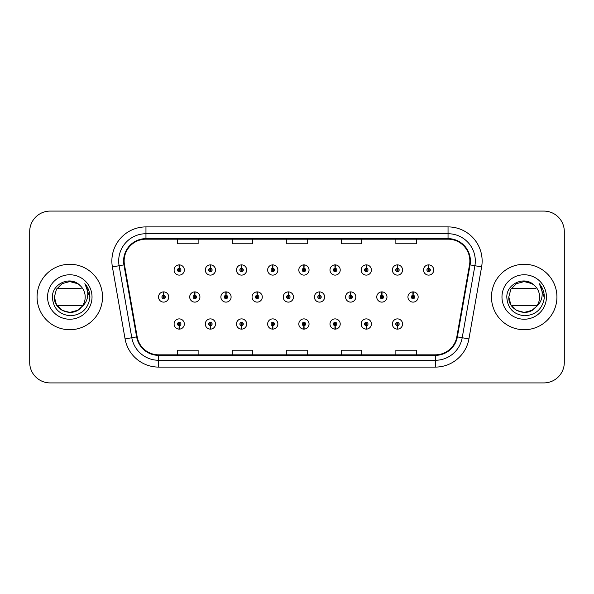 <?xml version="1.0" encoding="UTF-8"?>
<svg xmlns="http://www.w3.org/2000/svg" width="594" height="594" viewBox="0 0 594 594"><rect width="100%" height="100%" fill="white"/><g stroke="black" fill="none" stroke-linecap="round" stroke-linejoin="round"><path stroke-width="0.89" d="M397.379 325.705L397.23 329.113A5.116 5.116 0 0 0 397.676 329.113L397.527 325.705A1.708 1.708 0 0 0 399.161 324.005A1.708 1.708 0 0 0 397.453 322.297A1.708 1.708 0 0 0 395.752 324.005A1.708 1.708 0 0 0 397.379 325.705L397.423 324.68A0.683 0.683 0 0 1 396.777 324.005A0.683 0.683 0 0 1 397.453 323.322A0.683 0.683 0 0 1 398.136 324.005A0.683 0.683 0 0 1 397.483 324.68L397.527 325.705M366.208 325.705L366.06 329.113A5.116 5.116 0 0 0 366.505 329.113L366.357 325.705A1.708 1.708 0 0 0 367.983 324.005A1.708 1.708 0 0 0 366.283 322.297A1.708 1.708 0 0 0 364.575 324.005A1.708 1.708 0 0 0 366.208 325.705L366.253 324.68A0.683 0.683 0 0 1 365.6 324.005A0.683 0.683 0 0 1 366.283 323.322A0.683 0.683 0 0 1 366.958 324.005A0.683 0.683 0 0 1 366.312 324.68L366.357 325.705M303.853 325.705L303.705 329.113A5.116 5.116 0 0 0 304.15 329.113L304.002 325.705A1.708 1.708 0 0 0 305.635 324.005A1.708 1.708 0 0 0 303.928 322.297A1.708 1.708 0 0 0 302.22 324.005A1.708 1.708 0 0 0 303.853 325.705L303.898 324.68A0.683 0.683 0 0 1 303.244 324.005A0.683 0.683 0 0 1 303.928 323.322A0.683 0.683 0 0 1 304.611 324.005A0.683 0.683 0 0 1 303.957 324.68L304.002 325.705M272.676 325.705L272.527 329.113A5.116 5.116 0 0 0 272.973 329.113L272.824 325.705A1.708 1.708 0 0 0 274.458 324.005A1.708 1.708 0 0 0 272.75 322.297A1.708 1.708 0 0 0 271.05 324.005A1.708 1.708 0 0 0 272.676 325.705L272.72 324.68A0.683 0.683 0 0 1 272.067 324.005A0.683 0.683 0 0 1 272.75 323.322A0.683 0.683 0 0 1 273.433 324.005A0.683 0.683 0 0 1 272.78 324.68L272.824 325.705M241.498 325.705L241.35 329.113A5.116 5.116 0 0 0 241.803 329.113L241.654 325.705A1.708 1.708 0 0 0 243.28 324.005A1.708 1.708 0 0 0 241.58 322.297A1.708 1.708 0 0 0 239.872 324.005A1.708 1.708 0 0 0 241.498 325.705L241.55 324.68A0.683 0.683 0 0 1 240.897 324.005A0.683 0.683 0 0 1 241.58 323.322A0.683 0.683 0 0 1 242.255 324.005A0.683 0.683 0 0 1 241.609 324.68L241.654 325.705M210.328 325.705L210.179 329.113A5.116 5.116 0 0 0 210.625 329.113L210.476 325.705A1.708 1.708 0 0 0 212.103 324.005A1.708 1.708 0 0 0 210.402 322.297A1.708 1.708 0 0 0 208.694 324.005A1.708 1.708 0 0 0 210.328 325.705L210.373 324.68A0.683 0.683 0 0 1 209.719 324.005A0.683 0.683 0 0 1 210.402 323.322A0.683 0.683 0 0 1 211.085 324.005A0.683 0.683 0 0 1 210.432 324.68L210.476 325.705M335.031 325.705L334.882 329.113A5.116 5.116 0 0 0 335.328 329.113L335.179 325.705A1.708 1.708 0 0 0 336.805 324.005A1.708 1.708 0 0 0 335.105 322.297A1.708 1.708 0 0 0 333.397 324.005A1.708 1.708 0 0 0 335.031 325.705L335.075 324.68A0.683 0.683 0 0 1 334.422 324.005A0.683 0.683 0 0 1 335.105 323.322A0.683 0.683 0 0 1 335.788 324.005A0.683 0.683 0 0 1 335.135 324.68L335.179 325.705M179.15 325.705L179.002 329.113A5.116 5.116 0 0 0 179.447 329.113L179.299 325.705A1.708 1.708 0 0 0 180.932 324.005A1.708 1.708 0 0 0 179.225 322.297A1.708 1.708 0 0 0 177.517 324.005A1.708 1.708 0 0 0 179.15 325.705L179.195 324.68A0.683 0.683 0 0 1 178.542 324.005A0.683 0.683 0 0 1 179.225 323.322A0.683 0.683 0 0 1 179.908 324.005A0.683 0.683 0 0 1 179.254 324.68L179.299 325.705M413.12 295.3L413.268 291.892A5.116 5.116 0 0 0 412.823 291.892L412.971 295.3A1.708 1.708 0 0 0 411.338 297A1.708 1.708 0 0 0 413.045 298.708A1.708 1.708 0 0 0 414.746 297A1.708 1.708 0 0 0 413.12 295.3L413.075 296.317A0.683 0.683 0 0 1 413.728 297A0.683 0.683 0 0 1 413.045 297.683A0.683 0.683 0 0 1 412.362 297A0.683 0.683 0 0 1 413.016 296.317L412.971 295.3M381.942 295.3L382.091 291.892A5.116 5.116 0 0 0 381.645 291.892L381.794 295.3A1.708 1.708 0 0 0 380.16 297A1.708 1.708 0 0 0 381.868 298.708A1.708 1.708 0 0 0 383.576 297A1.708 1.708 0 0 0 381.942 295.3L381.897 296.317A0.683 0.683 0 0 1 382.551 297A0.683 0.683 0 0 1 381.868 297.683A0.683 0.683 0 0 1 381.185 297A0.683 0.683 0 0 1 381.838 296.317L381.794 295.3M288.417 295.3L288.565 291.892A5.116 5.116 0 0 0 288.12 291.892L288.268 295.3A1.708 1.708 0 0 0 286.635 297A1.708 1.708 0 0 0 288.342 298.708A1.708 1.708 0 0 0 290.043 297A1.708 1.708 0 0 0 288.417 295.3L288.372 296.317A0.683 0.683 0 0 1 289.026 297A0.683 0.683 0 0 1 288.342 297.683A0.683 0.683 0 0 1 287.659 297A0.683 0.683 0 0 1 288.313 296.317L288.268 295.3M257.239 295.3L257.388 291.892A5.116 5.116 0 0 0 256.942 291.892L257.091 295.3A1.708 1.708 0 0 0 255.457 297A1.708 1.708 0 0 0 257.165 298.708A1.708 1.708 0 0 0 258.865 297A1.708 1.708 0 0 0 257.239 295.3L257.195 296.317A0.683 0.683 0 0 1 257.848 297A0.683 0.683 0 0 1 257.165 297.683A0.683 0.683 0 0 1 256.482 297A0.683 0.683 0 0 1 257.135 296.317L257.091 295.3M226.062 295.3L226.21 291.892A5.116 5.116 0 0 0 225.765 291.892L225.913 295.3A1.708 1.708 0 0 0 224.287 297A1.708 1.708 0 0 0 225.987 298.708A1.708 1.708 0 0 0 227.695 297A1.708 1.708 0 0 0 226.062 295.3L226.017 296.317A0.683 0.683 0 0 1 226.67 297A0.683 0.683 0 0 1 225.987 297.683A0.683 0.683 0 0 1 225.304 297A0.683 0.683 0 0 1 225.958 296.317L225.913 295.3M194.884 295.3L195.032 291.892A5.116 5.116 0 0 0 194.587 291.892L194.735 295.3A1.708 1.708 0 0 0 193.109 297A1.708 1.708 0 0 0 194.81 298.708A1.708 1.708 0 0 0 196.517 297A1.708 1.708 0 0 0 194.884 295.3L194.839 296.317A0.683 0.683 0 0 1 195.493 297A0.683 0.683 0 0 1 194.81 297.683A0.683 0.683 0 0 1 194.134 297A0.683 0.683 0 0 1 194.78 296.317L194.735 295.3M350.764 295.3L350.913 291.892A5.116 5.116 0 0 0 350.467 291.892L350.616 295.3A1.708 1.708 0 0 0 348.99 297A1.708 1.708 0 0 0 350.69 298.708A1.708 1.708 0 0 0 352.398 297A1.708 1.708 0 0 0 350.764 295.3L350.72 296.317A0.683 0.683 0 0 1 351.373 297A0.683 0.683 0 0 1 350.69 297.683A0.683 0.683 0 0 1 350.007 297A0.683 0.683 0 0 1 350.66 296.317L350.616 295.3M319.587 295.3L319.735 291.892A5.116 5.116 0 0 0 319.29 291.892L319.438 295.3A1.708 1.708 0 0 0 317.812 297A1.708 1.708 0 0 0 319.513 298.708A1.708 1.708 0 0 0 321.22 297A1.708 1.708 0 0 0 319.587 295.3L319.542 296.317A0.683 0.683 0 0 1 320.196 297A0.683 0.683 0 0 1 319.513 297.683A0.683 0.683 0 0 1 318.837 297A0.683 0.683 0 0 1 319.483 296.317L319.438 295.3M163.714 295.3L163.862 291.892A5.116 5.116 0 0 0 163.417 291.892L163.565 295.3A1.708 1.708 0 0 0 161.932 297A1.708 1.708 0 0 0 163.64 298.708A1.708 1.708 0 0 0 165.34 297A1.708 1.708 0 0 0 163.714 295.3L163.669 296.317A0.683 0.683 0 0 1 164.315 297A0.683 0.683 0 0 1 163.64 297.683A0.683 0.683 0 0 1 162.956 297A0.683 0.683 0 0 1 163.61 296.317L163.565 295.3M428.705 268.295L428.853 264.887A5.116 5.116 0 0 0 428.408 264.887L428.556 268.295A1.708 1.708 0 0 0 426.93 269.995A1.708 1.708 0 0 0 428.63 271.703A1.708 1.708 0 0 0 430.338 269.995A1.708 1.708 0 0 0 428.705 268.295L428.66 269.32A0.683 0.683 0 0 1 429.314 269.995A0.683 0.683 0 0 1 428.63 270.678A0.683 0.683 0 0 1 427.947 269.995A0.683 0.683 0 0 1 428.601 269.32L428.556 268.295M397.527 268.295L397.676 264.887A5.116 5.116 0 0 0 397.23 264.887L397.379 268.295A1.708 1.708 0 0 0 395.752 269.995A1.708 1.708 0 0 0 397.453 271.703A1.708 1.708 0 0 0 399.161 269.995A1.708 1.708 0 0 0 397.527 268.295L397.483 269.32A0.683 0.683 0 0 1 398.136 269.995A0.683 0.683 0 0 1 397.453 270.678A0.683 0.683 0 0 1 396.777 269.995A0.683 0.683 0 0 1 397.423 269.32L397.379 268.295M366.357 268.295L366.505 264.887A5.116 5.116 0 0 0 366.06 264.887L366.208 268.295A1.708 1.708 0 0 0 364.575 269.995A1.708 1.708 0 0 0 366.283 271.703A1.708 1.708 0 0 0 367.983 269.995A1.708 1.708 0 0 0 366.357 268.295L366.312 269.32A0.683 0.683 0 0 1 366.958 269.995A0.683 0.683 0 0 1 366.283 270.678A0.683 0.683 0 0 1 365.6 269.995A0.683 0.683 0 0 1 366.253 269.32L366.208 268.295M304.002 268.295L304.15 264.887A5.116 5.116 0 0 0 303.705 264.887L303.853 268.295A1.708 1.708 0 0 0 302.22 269.995A1.708 1.708 0 0 0 303.928 271.703A1.708 1.708 0 0 0 305.635 269.995A1.708 1.708 0 0 0 304.002 268.295L303.957 269.32A0.683 0.683 0 0 1 304.611 269.995A0.683 0.683 0 0 1 303.928 270.678A0.683 0.683 0 0 1 303.244 269.995A0.683 0.683 0 0 1 303.898 269.32L303.853 268.295M335.179 268.295L335.328 264.887A5.116 5.116 0 0 0 334.882 264.887L335.031 268.295A1.708 1.708 0 0 0 333.397 269.995A1.708 1.708 0 0 0 335.105 271.703A1.708 1.708 0 0 0 336.805 269.995A1.708 1.708 0 0 0 335.179 268.295L335.135 269.32A0.683 0.683 0 0 1 335.788 269.995A0.683 0.683 0 0 1 335.105 270.678A0.683 0.683 0 0 1 334.422 269.995A0.683 0.683 0 0 1 335.075 269.32L335.031 268.295M210.476 268.295L210.625 264.887A5.116 5.116 0 0 0 210.179 264.887L210.328 268.295A1.708 1.708 0 0 0 208.694 269.995A1.708 1.708 0 0 0 210.402 271.703A1.708 1.708 0 0 0 212.103 269.995A1.708 1.708 0 0 0 210.476 268.295L210.432 269.32A0.683 0.683 0 0 1 211.085 269.995A0.683 0.683 0 0 1 210.402 270.678A0.683 0.683 0 0 1 209.719 269.995A0.683 0.683 0 0 1 210.373 269.32L210.328 268.295M241.654 268.295L241.803 264.887A5.116 5.116 0 0 0 241.35 264.887L241.498 268.295A1.708 1.708 0 0 0 239.872 269.995A1.708 1.708 0 0 0 241.58 271.703A1.708 1.708 0 0 0 243.28 269.995A1.708 1.708 0 0 0 241.654 268.295L241.609 269.32A0.683 0.683 0 0 1 242.255 269.995A0.683 0.683 0 0 1 241.58 270.678A0.683 0.683 0 0 1 240.897 269.995A0.683 0.683 0 0 1 241.55 269.32L241.498 268.295M272.824 268.295L272.973 264.887A5.116 5.116 0 0 0 272.527 264.887L272.676 268.295A1.708 1.708 0 0 0 271.05 269.995A1.708 1.708 0 0 0 272.75 271.703A1.708 1.708 0 0 0 274.458 269.995A1.708 1.708 0 0 0 272.824 268.295L272.78 269.32A0.683 0.683 0 0 1 273.433 269.995A0.683 0.683 0 0 1 272.75 270.678A0.683 0.683 0 0 1 272.067 269.995A0.683 0.683 0 0 1 272.72 269.32L272.676 268.295M179.299 268.295L179.447 264.887A5.116 5.116 0 0 0 179.002 264.887L179.15 268.295A1.708 1.708 0 0 0 177.517 269.995A1.708 1.708 0 0 0 179.225 271.703A1.708 1.708 0 0 0 180.932 269.995A1.708 1.708 0 0 0 179.299 268.295L179.254 269.32A0.683 0.683 0 0 1 179.908 269.995A0.683 0.683 0 0 1 179.225 270.678A0.683 0.683 0 0 1 178.542 269.995A0.683 0.683 0 0 1 179.195 269.32L179.15 268.295M37.066 297A32.729 32.729 0 0 0 69.795 329.729A32.729 32.729 0 0 0 102.524 297A32.729 32.729 0 0 0 69.795 264.271A32.729 32.729 0 0 0 37.066 297A32.729 32.729 0 0 0 69.795 329.729A32.729 32.729 0 0 0 102.524 297A32.729 32.729 0 0 0 69.795 264.271A32.729 32.729 0 0 0 37.066 297M491.476 297A32.729 32.729 0 0 0 524.205 329.729A32.729 32.729 0 0 0 556.934 297A32.729 32.729 0 0 0 524.205 264.271A32.729 32.729 0 0 0 491.476 297A32.729 32.729 0 0 0 524.205 329.729A32.729 32.729 0 0 0 556.934 297A32.729 32.729 0 0 0 524.205 264.271A32.729 32.729 0 0 0 491.476 297M124.139 260.996A21.822 21.822 0 0 1 145.961 239.174L448.039 239.174A21.822 21.822 0 0 1 469.527 264.783L456.831 336.791A21.822 21.822 0 0 1 435.343 354.826L158.657 354.826A21.822 21.822 0 0 1 137.169 336.791L124.473 264.783A21.822 21.822 0 0 1 124.139 260.996M123.597 260.996A22.364 22.364 0 0 0 123.938 264.879L136.635 336.887A22.364 22.364 0 0 0 158.657 355.368L435.343 355.368A22.364 22.364 0 0 0 457.365 336.887L470.062 264.879A22.364 22.364 0 0 0 448.039 238.632L145.961 238.632A22.364 22.364 0 0 0 123.597 260.996M112.385 266.914A34.096 34.096 0 0 1 145.961 226.901L448.039 226.901A34.096 34.096 0 0 1 481.615 266.914L468.918 338.922A34.096 34.096 0 0 1 435.343 367.099L158.657 367.099A34.096 34.096 0 0 1 125.082 338.922L112.385 266.914L119.104 265.733A27.272 27.272 0 0 1 145.961 233.724L448.039 233.724A27.272 27.272 0 0 1 474.896 265.733L462.199 337.741A27.272 27.272 0 0 1 435.343 360.276L158.657 360.276A27.272 27.272 0 0 1 131.801 337.741L119.104 265.733A27.272 27.272 0 0 1 118.689 260.996M564.3 231.541A20.456 20.456 0 0 0 543.844 211.085L50.156 211.085A20.456 20.456 0 0 0 29.7 231.541L29.7 362.459A20.456 20.456 0 0 0 50.156 382.915L543.844 382.915A20.456 20.456 0 0 0 564.3 362.459L564.3 231.541L564.3 362.459M286.768 239.174L286.768 243.792L307.232 243.792L307.232 239.174M232.224 239.174L232.224 243.792L252.68 243.792L252.68 239.174M177.673 239.174L177.673 243.792L198.129 243.792L198.129 239.174M341.32 239.174L341.32 243.792L361.776 243.792L361.776 239.174M395.871 239.174L395.871 243.792L416.327 243.792L416.327 239.174M307.232 354.826L307.232 350.208L286.768 350.208L286.768 354.826M252.68 354.826L252.68 350.208L232.224 350.208L232.224 354.826M198.129 354.826L198.129 350.208L177.673 350.208L177.673 354.826M361.776 354.826L361.776 350.208L341.32 350.208L341.32 354.826M416.327 354.826L416.327 350.208L395.871 350.208L395.871 354.826M29.7 231.541L29.7 362.459M543.844 211.085L50.156 211.085M50.156 382.915L543.844 382.915M184.34 269.995A5.116 5.116 0 0 0 179.447 264.887A5.116 5.116 0 0 1 184.34 269.995A5.116 5.116 0 0 1 179.225 275.111A5.116 5.116 0 0 1 174.109 269.995A5.116 5.116 0 0 1 179.002 264.887M168.748 297A5.116 5.116 0 0 0 163.862 291.892A5.116 5.116 0 0 1 168.748 297A5.116 5.116 0 0 1 163.64 302.116A5.116 5.116 0 0 1 158.524 297A5.116 5.116 0 0 1 163.417 291.892M174.109 324.005A5.116 5.116 0 0 0 179.002 329.113A5.116 5.116 0 0 1 174.109 324.005A5.116 5.116 0 0 1 179.225 318.889A5.116 5.116 0 0 1 184.34 324.005A5.116 5.116 0 0 1 179.447 329.113M77.502 310.35A15.414 15.414 0 0 0 82.64 305.524L56.95 305.524M81.475 307.061L77.502 310.35L69.795 312.414L62.088 310.35L56.445 304.707L54.381 297L56.445 289.293L62.088 283.65L69.795 281.586L77.502 283.65L79.915 285.372C70.411 275.416 52.235 283.613 52.391 297C53.089 308.256 59.051 314.523 70.292 315.793C81.356 314.991 87.882 309.11 89.865 298.158L89.894 297C89.843 291.944 88.157 287.503 84.853 283.68C87.363 287.808 88.254 292.248 87.511 297C86.813 300.995 84.868 304.277 81.668 306.838L77.502 310.35L69.795 312.414L62.088 310.35L56.445 304.707L54.381 297L56.445 304.707L62.088 310.35L69.795 312.414L77.502 310.35L81.668 306.838L77.502 310.35L69.795 312.414L62.088 310.35L56.445 304.707L54.381 297L56.445 304.707L62.088 310.35L69.795 312.414L77.502 310.35L81.668 306.838C84.006 303.928 85.187 300.653 85.209 297C85.12 292.359 83.353 288.484 79.915 285.372A15.414 15.414 0 0 0 68.466 281.645M54.381 297C53.594 310.684 72.973 317.879 81.319 307.239L78.297 309.86M47.565 297A22.23 22.23 0 0 0 69.795 319.23A22.23 22.23 0 0 0 92.025 297A22.23 22.23 0 0 0 69.795 274.77A22.23 22.23 0 0 0 47.565 297M56.95 288.476L81.17 288.476M85.001 283.85L89.887 297.587L85.001 283.85M531.912 310.35A15.414 15.414 0 0 0 537.05 305.524L511.36 305.524M535.885 307.061L533.872 309.006M508.791 297L510.855 289.293L516.498 283.65L524.205 281.586L531.912 283.65L534.325 285.372C524.821 275.416 506.645 283.613 506.801 297C507.499 308.256 513.461 314.523 524.702 315.793C535.766 314.991 542.292 309.11 544.275 298.158L544.304 297C544.253 291.944 542.567 287.503 539.263 283.68C541.773 287.808 542.664 292.248 541.921 297C541.223 300.995 539.278 304.277 536.078 306.838L531.912 310.35L524.205 312.414L516.498 310.35L510.855 304.707L508.791 297C508.004 310.684 527.383 317.879 535.729 307.239L532.729 309.845M532.684 309.868L536.078 306.838C538.416 303.928 539.597 300.653 539.619 297C539.53 292.359 537.763 288.484 534.325 285.372A15.414 15.414 0 0 0 522.876 281.645M501.975 297A22.23 22.23 0 0 0 524.205 319.23A22.23 22.23 0 0 0 546.435 297A22.23 22.23 0 0 0 524.205 274.77A22.23 22.23 0 0 0 501.975 297M511.36 288.476L535.58 288.476M539.411 283.85L544.297 297.587L539.411 283.85M215.518 269.995A5.116 5.116 0 0 0 210.625 264.887A5.116 5.116 0 0 1 215.518 269.995A5.116 5.116 0 0 1 210.402 275.111A5.116 5.116 0 0 1 205.286 269.995A5.116 5.116 0 0 1 210.179 264.887M246.688 269.995A5.116 5.116 0 0 0 241.803 264.887A5.116 5.116 0 0 1 246.688 269.995A5.116 5.116 0 0 1 241.58 275.111A5.116 5.116 0 0 1 236.464 269.995A5.116 5.116 0 0 1 241.35 264.887M277.866 269.995A5.116 5.116 0 0 0 272.973 264.887A5.116 5.116 0 0 1 277.866 269.995A5.116 5.116 0 0 1 272.75 275.111A5.116 5.116 0 0 1 267.642 269.995A5.116 5.116 0 0 1 272.527 264.887M309.043 269.995A5.116 5.116 0 0 0 304.15 264.887A5.116 5.116 0 0 1 309.043 269.995A5.116 5.116 0 0 1 303.928 275.111A5.116 5.116 0 0 1 298.812 269.995A5.116 5.116 0 0 1 303.705 264.887M205.286 324.005A5.116 5.116 0 0 0 210.179 329.113A5.116 5.116 0 0 1 205.286 324.005A5.116 5.116 0 0 1 210.402 318.889A5.116 5.116 0 0 1 215.518 324.005A5.116 5.116 0 0 1 210.625 329.113M236.464 324.005A5.116 5.116 0 0 0 241.35 329.113A5.116 5.116 0 0 1 236.464 324.005A5.116 5.116 0 0 1 241.58 318.889A5.116 5.116 0 0 1 246.688 324.005A5.116 5.116 0 0 1 241.803 329.113M267.642 324.005A5.116 5.116 0 0 0 272.527 329.113A5.116 5.116 0 0 1 267.642 324.005A5.116 5.116 0 0 1 272.75 318.889A5.116 5.116 0 0 1 277.866 324.005A5.116 5.116 0 0 1 272.973 329.113M298.812 324.005A5.116 5.116 0 0 0 303.705 329.113A5.116 5.116 0 0 1 298.812 324.005A5.116 5.116 0 0 1 303.928 318.889A5.116 5.116 0 0 1 309.043 324.005A5.116 5.116 0 0 1 304.15 329.113L304.031 326.388M199.926 297A5.116 5.116 0 0 0 195.032 291.892A5.116 5.116 0 0 1 199.926 297A5.116 5.116 0 0 1 194.81 302.116A5.116 5.116 0 0 1 189.701 297A5.116 5.116 0 0 1 194.587 291.892M231.103 297A5.116 5.116 0 0 0 226.21 291.892A5.116 5.116 0 0 1 231.103 297A5.116 5.116 0 0 1 225.987 302.116A5.116 5.116 0 0 1 220.871 297A5.116 5.116 0 0 1 225.765 291.892M262.281 297A5.116 5.116 0 0 0 257.388 291.892A5.116 5.116 0 0 1 262.281 297A5.116 5.116 0 0 1 257.165 302.116A5.116 5.116 0 0 1 252.049 297A5.116 5.116 0 0 1 256.942 291.892M293.451 297A5.116 5.116 0 0 0 288.565 291.892A5.116 5.116 0 0 1 293.451 297A5.116 5.116 0 0 1 288.342 302.116A5.116 5.116 0 0 1 283.227 297A5.116 5.116 0 0 1 288.12 291.892M340.221 269.995A5.116 5.116 0 0 0 335.328 264.887A5.116 5.116 0 0 1 340.221 269.995A5.116 5.116 0 0 1 335.105 275.111A5.116 5.116 0 0 1 329.989 269.995A5.116 5.116 0 0 1 334.882 264.887M371.391 269.995A5.116 5.116 0 0 0 366.505 264.887A5.116 5.116 0 0 1 371.391 269.995A5.116 5.116 0 0 1 366.283 275.111A5.116 5.116 0 0 1 361.167 269.995A5.116 5.116 0 0 1 366.06 264.887M402.569 269.995A5.116 5.116 0 0 0 397.676 264.887A5.116 5.116 0 0 1 402.569 269.995A5.116 5.116 0 0 1 397.453 275.111A5.116 5.116 0 0 1 392.344 269.995A5.116 5.116 0 0 1 397.23 264.887M433.746 269.995A5.116 5.116 0 0 0 428.853 264.887A5.116 5.116 0 0 1 433.746 269.995A5.116 5.116 0 0 1 428.63 275.111A5.116 5.116 0 0 1 423.515 269.995A5.116 5.116 0 0 1 428.408 264.887M324.628 297A5.116 5.116 0 0 0 319.735 291.892A5.116 5.116 0 0 1 324.628 297A5.116 5.116 0 0 1 319.513 302.116A5.116 5.116 0 0 1 314.404 297A5.116 5.116 0 0 1 319.29 291.892M355.806 297A5.116 5.116 0 0 0 350.913 291.892A5.116 5.116 0 0 1 355.806 297A5.116 5.116 0 0 1 350.69 302.116A5.116 5.116 0 0 1 345.574 297A5.116 5.116 0 0 1 350.467 291.892M386.984 297A5.116 5.116 0 0 0 382.091 291.892A5.116 5.116 0 0 1 386.984 297A5.116 5.116 0 0 1 381.868 302.116A5.116 5.116 0 0 1 376.752 297A5.116 5.116 0 0 1 381.645 291.892M418.161 297A5.116 5.116 0 0 0 413.268 291.892A5.116 5.116 0 0 1 418.161 297A5.116 5.116 0 0 1 413.045 302.116A5.116 5.116 0 0 1 407.93 297A5.116 5.116 0 0 1 412.823 291.892M329.989 324.005A5.116 5.116 0 0 0 334.882 329.113A5.116 5.116 0 0 1 329.989 324.005A5.116 5.116 0 0 1 335.105 318.889A5.116 5.116 0 0 1 340.221 324.005A5.116 5.116 0 0 1 335.328 329.113L335.209 326.388M361.167 324.005A5.116 5.116 0 0 0 366.06 329.113A5.116 5.116 0 0 1 361.167 324.005A5.116 5.116 0 0 1 366.283 318.889A5.116 5.116 0 0 1 371.391 324.005A5.116 5.116 0 0 1 366.505 329.113L366.387 326.388M392.344 324.005A5.116 5.116 0 0 0 397.23 329.113A5.116 5.116 0 0 1 392.344 324.005A5.116 5.116 0 0 1 397.453 318.889A5.116 5.116 0 0 1 402.569 324.005A5.116 5.116 0 0 1 397.676 329.113L397.557 326.388M448.039 226.901L448.039 238.632M119.104 265.733L123.938 264.879M158.657 367.099L158.657 355.368M435.343 355.368L435.343 367.099M457.365 336.887L468.918 338.922M125.082 338.922L136.635 336.887M470.062 264.879L481.615 266.914M145.961 226.901L145.961 238.632"/></g></svg>
